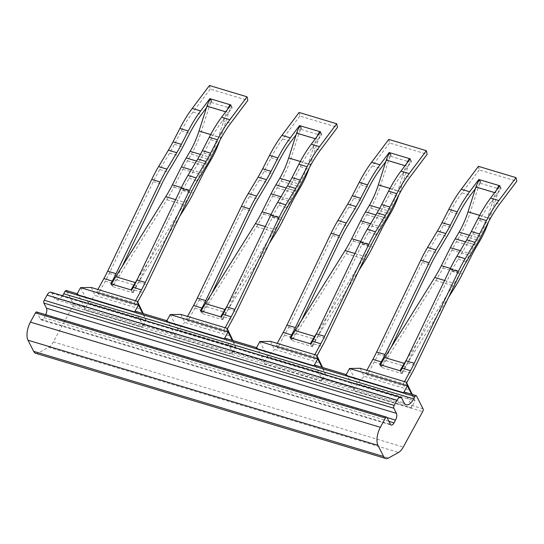 <?xml version="1.0" encoding="UTF-8"?>
<svg xmlns="http://www.w3.org/2000/svg" width="544" height="544" viewBox="0 0 544 544"><rect width="100%" height="100%" fill="white"/><g stroke="black" fill="none" stroke-linecap="round" stroke-linejoin="round"><path stroke-width="0.41" stroke-dasharray="2.72 2.04" d="M358.884 270.436L315.724 339.544A84.531 38.005 106.7 0 0 311.692 346.44L310.338 343.774M389.932 152.735L391.326 155.482L390.687 156.332A8.452 3.801 106.7 0 0 388.423 160.895L380.467 185.749A55.787 25.085 106.7 0 1 370.661 208.087L366.778 214.724A84.531 38.005 106.7 0 0 362.222 223.135L353.206 241.101A89.597 40.29 106.7 0 1 346.202 253.626L296.201 333.676A84.531 38.005 106.7 0 0 292.169 340.571L312.412 346.657L311.059 343.992M290.816 337.906L292.169 340.571L291.448 340.354L290.095 337.688M316.724 333.084L364.616 256.408A84.531 38.005 106.7 0 0 371.226 244.596L380.236 226.63A89.597 40.29 -73.3 0 1 385.07 217.709L388.946 211.079A50.714 22.807 106.7 0 0 397.868 190.767L405.817 165.913A13.525 6.079 -73.3 0 1 406.769 163.356M409.809 159.304L410.849 161.35L410.21 162.2A8.452 3.801 106.7 0 0 407.946 166.756L399.99 191.617A55.787 25.085 -73.3 0 1 398.902 194.861M388.77 139.407L389.538 142.984L427.142 154.285M410.176 158.814L411.57 161.561L410.849 161.35M317.009 355.79L315.105 359.278L313.752 356.612L276.155 345.311L277.216 343.373M313.752 356.612L314.813 354.674M312.412 346.657L313.902 343.944A89.597 40.29 106.7 0 0 317.927 336.09L361.991 244.331A84.531 38.005 -73.3 0 1 368.465 232.247L378.27 215.839A89.597 40.29 106.7 0 0 383.153 207.019L390.028 193.616A84.531 38.005 -73.3 0 1 401.71 174.699L411.57 161.561M391.326 155.482L390.599 155.264L389.572 153.231M301.492 320.348L296.956 329.786A89.597 40.29 -73.3 0 1 292.93 337.64L291.448 340.354M390.599 155.264L385.764 161.704M389.538 142.984L372.348 165.879A84.531 38.005 106.7 0 0 360.665 184.79L353.797 198.2A89.597 40.29 106.7 0 1 348.915 207.019L339.109 223.428A84.531 38.005 106.7 0 0 332.636 235.511L288.572 327.264A89.597 40.29 106.7 0 1 284.546 335.118L277.501 347.976L315.105 359.278M276.155 345.311L277.501 347.976M179.568 216.553L136.401 285.661A84.531 38.005 106.7 0 0 132.369 292.556L131.016 289.891M210.61 98.852L212.004 101.599L211.364 102.449A8.452 3.801 106.7 0 0 209.1 107.005L201.151 131.866A55.787 25.085 106.7 0 1 191.338 154.204L187.456 160.834A84.531 38.005 106.7 0 0 182.9 169.252L173.883 187.218A89.597 40.29 106.7 0 1 166.879 199.736L116.878 279.793A84.531 38.005 106.7 0 0 112.846 286.688L133.096 292.774L131.743 290.108M111.493 284.022L112.846 286.688L112.125 286.47L110.772 283.805M137.401 279.201L185.293 202.524A84.531 38.005 106.7 0 0 191.903 190.713L200.92 172.747A89.597 40.29 -73.3 0 1 205.748 163.826L209.624 157.189A50.714 22.807 106.7 0 0 218.545 136.884L226.501 112.03A13.525 6.079 -73.3 0 1 227.446 109.466M230.486 105.42L231.526 107.46L230.887 108.317A8.452 3.801 106.7 0 0 228.623 112.873L220.674 137.734A55.787 25.085 -73.3 0 1 219.586 140.978M209.447 85.517L210.215 89.1L247.819 100.402M230.853 104.931L232.247 107.678L231.526 107.46M137.693 301.906L135.782 305.395L134.429 302.729L96.832 291.428L97.893 289.49M134.429 302.729L135.49 300.784M133.096 292.774L134.579 290.054A89.597 40.29 106.7 0 0 138.604 282.207L182.668 190.448A84.531 38.005 -73.3 0 1 189.142 178.364L198.948 161.956A89.597 40.29 106.7 0 0 203.83 153.136L210.705 139.726A84.531 38.005 -73.3 0 1 222.387 120.816L232.247 107.678M212.004 101.599L211.283 101.381L210.249 99.348M122.169 266.458L117.64 275.903A89.597 40.29 -73.3 0 1 113.608 283.757L112.125 286.47M211.283 101.381L206.448 107.821M210.215 89.1L193.032 111.996A84.531 38.005 106.7 0 0 181.349 130.907L174.474 144.31A89.597 40.29 106.7 0 1 169.592 153.136L159.786 169.544A84.531 38.005 106.7 0 0 153.313 181.628L109.249 273.38A89.597 40.29 106.7 0 1 105.223 281.234L98.185 294.093L135.782 305.395M96.832 291.428L98.185 294.093M269.226 243.494L226.059 312.603A84.531 38.005 106.7 0 0 222.034 319.498L220.68 316.832M300.268 125.793L301.662 128.54L301.022 129.39A8.452 3.801 106.7 0 0 298.758 133.946L290.809 158.807A55.787 25.085 106.7 0 1 280.996 181.145L277.12 187.775A84.531 38.005 106.7 0 0 272.558 196.194L263.548 214.159A89.597 40.29 106.7 0 1 256.544 226.685L206.536 306.734A84.531 38.005 106.7 0 0 202.511 313.63L222.754 319.716L221.401 317.05M201.158 310.964L202.511 313.63L201.783 313.412L200.43 310.746M227.066 306.143L274.951 229.466A84.531 38.005 106.7 0 0 281.561 217.654L290.578 199.689A89.597 40.29 -73.3 0 1 295.412 190.767L299.288 184.13A50.714 22.807 106.7 0 0 308.21 163.826L316.159 138.972A13.525 6.079 -73.3 0 1 317.111 136.415M320.151 132.362L321.184 134.402L320.545 135.259A8.452 3.801 106.7 0 0 318.281 139.815L310.332 164.676A55.787 25.085 -73.3 0 1 309.244 167.919M299.112 112.465L299.88 116.042L337.477 127.344M320.518 131.872L321.912 134.62L321.184 134.402M227.351 328.848L225.44 332.336L224.087 329.671L186.49 318.369L187.551 316.431M224.087 329.671L225.155 327.726M222.754 319.716L224.237 317.002A89.597 40.29 106.7 0 0 228.269 309.148L272.333 217.389A84.531 38.005 -73.3 0 1 278.8 205.306L288.606 188.897A89.597 40.29 106.7 0 0 293.488 180.078L300.363 166.675A84.531 38.005 -73.3 0 1 312.045 147.757L321.912 134.62M301.662 128.54L300.941 128.323L299.907 126.29M211.834 293.406L207.298 302.845A89.597 40.29 -73.3 0 1 203.272 310.699L201.783 313.412M300.941 128.323L296.106 134.762M299.88 116.042L282.69 138.938A84.531 38.005 106.7 0 0 271.007 157.848L264.132 171.258A89.597 40.29 106.7 0 1 259.25 180.078L249.444 196.486A84.531 38.005 106.7 0 0 242.971 208.57L198.914 300.322A89.597 40.29 106.7 0 1 194.881 308.176L187.843 321.035L225.44 332.336M186.49 318.369L187.843 321.035M448.548 297.378L405.382 366.486A84.531 38.005 106.7 0 0 401.35 373.381L400.003 370.716M479.59 179.676L480.984 182.424L480.345 183.274A8.452 3.801 106.7 0 0 478.081 187.836L470.132 212.69A55.787 25.085 106.7 0 1 460.319 235.028L456.443 241.665A84.531 38.005 106.7 0 0 451.88 250.077L442.87 268.042A89.597 40.29 106.7 0 1 435.86 280.568L385.859 360.618A84.531 38.005 106.7 0 0 381.827 367.513L402.077 373.599L400.724 370.933M380.48 364.847L381.827 367.513L381.106 367.295L379.753 364.63M406.382 360.026L454.274 283.349A84.531 38.005 106.7 0 0 460.884 271.538L469.9 253.572A89.597 40.29 -73.3 0 1 474.728 244.65L478.611 238.02A50.714 22.807 106.7 0 0 487.526 217.709L495.482 192.855A13.525 6.079 -73.3 0 1 496.434 190.298M499.474 186.245L500.507 188.292L499.868 189.142A8.452 3.801 106.7 0 0 497.604 193.698L489.654 218.559A55.787 25.085 -73.3 0 1 488.566 221.802M478.434 166.348L479.203 169.925L516.8 181.227M499.841 185.762L501.228 188.51L500.507 188.292M406.674 382.731L404.763 386.22L403.41 383.554L365.813 372.252L366.874 370.314M403.41 383.554L404.478 381.616M402.077 373.599L403.56 370.886A89.597 40.29 106.7 0 0 407.592 363.032L451.649 271.272A84.531 38.005 -73.3 0 1 458.123 259.189L467.928 242.78A89.597 40.29 106.7 0 0 472.811 233.961L479.686 220.558A84.531 38.005 -73.3 0 1 491.368 201.64L501.228 188.51M480.984 182.424L480.264 182.206L479.23 180.173M391.156 347.29L386.621 356.728A89.597 40.29 -73.3 0 1 382.595 364.582L381.106 367.295M480.264 182.206L475.429 188.646M479.203 169.925L462.012 192.821A84.531 38.005 106.7 0 0 450.33 211.732L443.455 225.141A89.597 40.29 106.7 0 1 438.573 233.961L428.767 250.369A84.531 38.005 106.7 0 0 422.294 262.453L378.23 354.212A89.597 40.29 106.7 0 1 374.204 362.059L367.166 374.918L404.763 386.22M365.813 372.252L367.166 374.918M349.534 368.478L357.197 383.581L415.038 400.962L411.638 394.257M411.291 407.823L353.43 390.415L411.291 407.823L415.038 400.962L412.264 394.448M360.121 368.288L364.181 376.285L410.455 390.191M345.787 375.353A2.115 0.952 -73.3 0 1 346.759 374.762A2.115 0.952 -73.3 0 1 347.092 375.074L353.627 387.954A2.115 0.952 -73.3 0 1 353.43 390.415L357.197 383.581L364.181 376.285M259.869 341.537L267.532 356.64L325.38 374.02L321.973 367.316M256.129 348.412A2.115 0.952 -73.3 0 1 257.101 347.82A2.115 0.952 -73.3 0 1 257.434 348.133L263.969 361.012A2.115 0.952 -73.3 0 1 263.772 363.474L321.626 380.875L325.38 374.02L322.606 367.506M270.463 341.346L274.516 349.343L320.797 363.249M321.626 380.875L263.779 363.494L267.532 356.64L274.516 349.343M170.211 314.595L177.874 329.698L235.722 347.079L232.315 340.374M166.471 321.47A2.115 0.952 -73.3 0 1 167.443 320.878A2.115 0.952 -73.3 0 1 167.77 321.184L174.304 334.07A2.115 0.952 -73.3 0 1 174.107 336.532L231.968 353.933L235.722 347.079L232.948 340.564M180.798 314.405L184.858 322.402L231.132 336.308M231.968 353.933L174.121 336.552L177.874 329.698L184.858 322.402M80.546 287.654L88.21 302.756L146.057 320.137L142.657 313.432M76.806 294.528A2.115 0.952 -73.3 0 1 77.778 293.937A2.115 0.952 -73.3 0 1 78.112 294.243L84.646 307.129A2.115 0.952 -73.3 0 1 84.449 309.59L142.297 326.971L146.057 320.137L143.283 313.616M91.14 287.456L95.193 295.46L141.474 309.359M135.626 311.318A2.115 0.952 106.7 0 1 135.952 311.63L142.494 324.51A2.115 0.952 106.7 0 1 142.297 326.971L84.463 309.611L88.21 302.756L95.193 295.46M411.278 407.796A2.115 0.952 106.7 0 0 411.475 405.341L404.94 392.455A2.115 0.952 106.7 0 0 404.607 392.142M35.748 353.321A13.525 6.079 106.7 0 0 38.542 352.859L48.606 347.29A13.525 6.079 106.7 0 0 53.312 341.904L72.706 306.476A2.115 0.952 106.7 0 0 73.08 303.654L66.538 290.768A2.115 0.952 106.7 0 0 66.212 290.462M231.955 353.913A2.115 0.952 106.7 0 0 232.152 351.451L225.617 338.572A2.115 0.952 106.7 0 0 225.284 338.259M321.613 380.854A2.115 0.952 106.7 0 0 321.817 378.4L315.275 365.514A2.115 0.952 106.7 0 0 314.949 365.201M45.703 314.69A5.073 2.278 106.7 0 1 45.56 314.969L44.057 317.71A5.073 2.278 106.7 0 1 41.242 319.906A5.073 2.278 106.7 0 1 40.453 319.158L36.958 312.276A2.115 0.952 106.7 0 0 36.625 311.964M62.526 295.718A13.525 6.079 106.7 0 1 56.229 299.615A13.525 6.079 106.7 0 1 54.114 297.629L51.857 293.189A6.759 3.04 106.7 0 0 50.803 292.196M296.201 333.676L315.724 339.544M354.94 253.504L364.616 256.408M360.733 241.448L371.226 244.596M370.6 223.734L380.236 226.63M375.856 214.941L385.07 217.709M379.705 208.298L388.946 211.079M390.007 188.408L397.868 190.767M405.028 165.675L405.817 165.913M390.687 156.332L410.21 162.2M388.423 160.895L407.946 166.756M380.467 185.749L399.99 191.617M370.661 208.087L390.184 213.955M366.778 214.724L386.301 220.585M362.222 223.135L381.745 229.004M353.206 241.101L372.728 246.969M346.202 253.626L365.724 259.488M313.902 343.944L322.143 346.419M284.546 335.118L292.93 337.64M317.927 336.09L326.169 338.565M361.991 244.331L370.233 246.806M368.465 232.247L376.706 234.722M378.27 215.839L386.512 218.314M383.153 207.019L391.394 209.494M390.028 193.616L398.269 196.092M401.71 174.699L409.952 177.181M372.348 165.879L380.739 168.402M360.665 184.79L369.056 187.313M353.797 198.2L362.182 200.716M348.915 207.019L357.299 209.542M339.109 223.428L347.494 225.95M332.636 235.511L341.02 238.027M288.572 327.264L296.956 329.786M116.878 279.793L136.401 285.661M175.617 199.621L185.293 202.524M181.41 187.558L191.903 190.713M191.277 169.85L200.92 172.747M196.534 161.058L205.748 163.826M200.382 154.414L209.624 157.189M210.684 134.524L218.545 136.884M225.706 111.792L226.501 112.03M211.364 102.449L230.887 108.317M209.1 107.005L228.623 112.873M201.151 131.866L220.674 137.734M191.338 154.204L210.861 160.065M187.456 160.834L206.978 166.702M182.9 169.252L202.422 175.12M173.883 187.218L193.406 193.086M166.879 199.736L186.402 205.605M134.579 290.054L142.82 292.536M105.223 281.234L113.608 283.757M138.604 282.207L146.853 284.682M182.668 190.448L190.91 192.923M189.142 178.364L197.384 180.839M198.948 161.956L207.189 164.431M203.83 153.136L212.072 155.611M210.705 139.726L218.946 142.208M222.387 120.816L230.629 123.291M193.032 111.996L201.416 114.519M181.349 130.907L189.734 133.43M174.474 144.31L182.859 146.832M169.592 153.136L177.976 155.652M159.786 169.544L168.171 172.06M153.313 181.628L161.697 184.144M109.249 273.38L117.64 275.903M206.536 306.734L226.059 312.603M265.282 226.562L274.951 229.466M271.068 214.499L281.561 217.654M280.935 196.792L290.578 199.689M286.192 188L295.412 190.767M290.047 181.356L299.288 184.13M300.342 161.466L308.21 163.826M315.37 138.734L316.159 138.972M301.022 129.39L320.545 135.259M298.758 133.946L318.281 139.815M290.809 158.807L310.332 164.676M280.996 181.145L300.519 187.014M277.12 187.775L296.643 193.644M272.558 196.194L292.087 202.062M263.548 214.159L283.07 220.028M256.544 226.685L276.066 232.546M224.237 317.002L232.485 319.478M194.881 308.176L203.272 310.699M228.269 309.148L236.511 311.624M272.333 217.389L280.575 219.864M278.8 205.306L287.048 207.781M288.606 188.897L296.847 191.372M293.488 180.078L301.73 182.553M300.363 166.675L308.604 169.15M312.045 147.757L320.287 150.239M282.69 138.938L291.074 141.46M271.007 157.848L279.398 160.371M264.132 171.258L272.524 173.774M259.25 180.078L267.641 182.594M249.444 196.486L257.836 199.002M242.971 208.57L251.362 211.086M198.914 300.322L207.298 302.845M385.859 360.618L405.382 366.486M444.598 280.446L454.274 283.349M450.391 268.389L460.884 271.538M460.258 250.675L469.9 253.572M465.514 241.883L474.728 244.65M469.37 235.239L478.611 238.02M479.665 215.349L487.526 217.709M494.686 192.617L495.482 192.855M480.345 183.274L499.868 189.142M478.081 187.836L497.604 193.698M470.132 212.69L489.654 218.559M460.319 235.028L479.842 240.897M456.443 241.665L475.966 247.527M451.88 250.077L471.403 255.945M442.87 268.042L462.393 273.911M435.86 280.568L455.382 286.43M403.56 370.886L411.808 373.361M374.204 362.059L382.595 364.582M407.592 363.032L415.834 365.507M451.649 271.272L459.898 273.748M458.123 259.189L466.364 261.671M467.928 242.78L476.17 245.256M472.811 233.961L481.052 236.436M479.686 220.558L487.927 223.033M491.368 201.64L499.61 204.122M462.012 192.821L470.397 195.344M450.33 211.732L458.714 214.254M443.455 225.141L451.84 227.657M438.573 233.961L446.957 236.484M428.767 250.369L437.152 252.892M422.294 262.453L430.685 264.969M378.23 354.212L386.621 356.728M411.475 405.341L423.042 408.816M72.706 306.476L422.668 411.638M73.08 303.654L84.646 307.129M142.494 324.51L174.304 334.07M232.152 351.451L263.969 361.012M321.817 378.4L353.627 387.954M404.94 392.455L416.507 395.93M315.275 365.514L347.092 375.074M225.617 338.572L257.434 348.133M135.952 311.63L167.77 321.184M66.538 290.768L78.112 294.243M53.312 341.904L403.274 447.066M48.606 347.29L398.575 452.452M38.542 352.859L388.511 458.021M36.958 312.276L386.927 417.432M40.453 319.158L390.415 424.32M44.057 317.71L388.906 421.335M45.56 314.969L386.995 417.568M51.857 293.189L401.826 398.351M54.114 297.629L404.083 402.791M41.242 319.906L391.211 425.068M56.229 299.615L406.191 404.777M77.2 293.76L77.778 293.937M166.865 320.702L167.443 320.878M256.523 347.643L257.101 347.82M346.188 374.592L346.759 374.762"/><path stroke-width="0.82" d="M386.294 160.045L378.345 184.906A50.714 22.807 106.7 0 1 369.424 205.21L365.548 211.84A89.597 40.29 106.7 0 0 360.713 220.762L351.703 238.734A84.531 38.005 106.7 0 1 345.093 250.546L295.093 330.596A89.597 40.29 106.7 0 0 290.816 337.906L290.095 337.688L291.577 334.975A84.531 38.005 106.7 0 0 295.378 327.563L339.442 235.81A89.597 40.29 -73.3 0 1 346.304 222.999L356.109 206.591A84.531 38.005 106.7 0 0 360.713 198.268L367.588 184.865A89.597 40.29 -73.3 0 1 379.97 164.818L389.205 152.517L389.919 152.755A13.525 6.079 106.7 0 0 386.294 160.045L405.028 165.675M406.769 163.356A13.525 6.079 -73.3 0 1 409.442 158.617L410.176 158.814L400.942 171.122A89.597 40.29 106.7 0 0 388.559 191.168L381.684 204.571A84.531 38.005 -73.3 0 1 377.074 212.894L367.268 229.303A89.597 40.29 106.7 0 0 360.414 242.107L316.35 333.866A84.531 38.005 -73.3 0 1 312.548 341.278L311.059 343.992L310.338 343.774A89.597 40.29 -73.3 0 1 314.616 336.464L316.724 333.084M398.902 194.861A55.787 25.085 -73.3 0 1 390.184 213.955L386.301 220.585A84.531 38.005 106.7 0 0 381.745 229.004L372.728 246.969A89.597 40.29 -73.3 0 1 365.724 259.488L358.884 270.436M409.455 158.596L409.809 159.304M277.216 343.373L283.193 332.452A84.531 38.005 106.7 0 0 286.994 325.047L331.051 233.288A89.597 40.29 106.7 0 1 337.912 220.483L347.718 204.075A84.531 38.005 106.7 0 0 352.328 195.752L359.203 182.342A89.597 40.29 106.7 0 1 371.586 162.296L388.77 139.407L426.374 150.702L427.142 154.285L409.952 177.181A84.531 38.005 106.7 0 0 398.269 196.092L391.394 209.494A89.597 40.29 -73.3 0 1 386.512 218.314L376.706 234.722A84.531 38.005 106.7 0 0 370.233 246.806L326.169 338.565A89.597 40.29 -73.3 0 1 322.143 346.419L317.009 355.79M314.813 354.674L320.79 343.754A84.531 38.005 106.7 0 0 324.591 336.342L368.655 244.589A89.597 40.29 -73.3 0 1 375.516 231.778L385.322 215.37A84.531 38.005 106.7 0 0 389.926 207.046L396.8 193.644A89.597 40.29 -73.3 0 1 409.183 173.597L426.374 150.702M389.572 153.231L389.205 152.517M385.764 161.704L380.739 168.402A84.531 38.005 106.7 0 0 369.056 187.313L362.182 200.716A89.597 40.29 -73.3 0 1 357.299 209.542L347.494 225.95A84.531 38.005 106.7 0 0 341.02 238.027L301.492 320.348M206.978 106.162L199.022 131.022A50.714 22.807 106.7 0 1 190.101 151.327L186.225 157.957A89.597 40.29 106.7 0 0 181.397 166.879L172.38 184.844A84.531 38.005 106.7 0 1 165.77 196.656L115.77 276.712A89.597 40.29 106.7 0 0 111.493 284.022L110.772 283.805L112.254 281.092A84.531 38.005 106.7 0 0 116.056 273.68L160.12 181.927A89.597 40.29 -73.3 0 1 166.981 169.116L176.786 152.708A84.531 38.005 106.7 0 0 181.39 144.384L188.265 130.982A89.597 40.29 -73.3 0 1 200.648 110.935L209.889 98.634L210.596 98.865A13.525 6.079 106.7 0 0 206.978 106.162L225.706 111.792M227.446 109.466A13.525 6.079 -73.3 0 1 230.119 104.734L230.853 104.931L221.619 117.239A89.597 40.29 106.7 0 0 209.236 137.285L202.361 150.688A84.531 38.005 -73.3 0 1 197.758 159.011L187.952 175.42A89.597 40.29 106.7 0 0 181.091 188.224L137.027 279.983A84.531 38.005 -73.3 0 1 133.226 287.388L131.743 290.108L131.016 289.891A89.597 40.29 -73.3 0 1 135.293 282.581L137.401 279.201M219.586 140.978A55.787 25.085 -73.3 0 1 210.861 160.065L206.978 166.702A84.531 38.005 106.7 0 0 202.422 175.12L193.406 193.086A89.597 40.29 -73.3 0 1 186.402 205.605L179.568 216.553M230.132 104.713L230.486 105.42M97.893 289.49L103.87 278.569A84.531 38.005 106.7 0 0 107.671 271.164L151.735 179.404A89.597 40.29 106.7 0 1 158.59 166.593L168.395 150.185A84.531 38.005 106.7 0 0 173.006 141.868L179.88 128.459A89.597 40.29 106.7 0 1 192.263 108.412L209.447 85.517L247.051 96.818L247.819 100.402L230.629 123.291A84.531 38.005 106.7 0 0 218.946 142.208L212.072 155.611A89.597 40.29 -73.3 0 1 207.189 164.431L197.384 180.839A84.531 38.005 106.7 0 0 190.91 192.923L146.853 284.682A89.597 40.29 -73.3 0 1 142.82 292.536L137.693 301.906M135.49 300.784L141.467 289.87A84.531 38.005 106.7 0 0 145.268 282.458L189.332 190.699A89.597 40.29 -73.3 0 1 196.194 177.895L205.999 161.486A84.531 38.005 106.7 0 0 210.603 153.163L217.478 139.76A89.597 40.29 -73.3 0 1 229.86 119.714L247.051 96.818M210.249 99.348L209.889 98.634M206.448 107.821L201.416 114.519A84.531 38.005 106.7 0 0 189.734 133.43L182.859 146.832A89.597 40.29 -73.3 0 1 177.976 155.652L168.171 172.06A84.531 38.005 106.7 0 0 161.697 184.144L122.169 266.458M296.636 133.103L288.687 157.964A50.714 22.807 106.7 0 1 279.766 178.269L275.883 184.899A89.597 40.29 106.7 0 0 271.055 193.82L262.038 211.786A84.531 38.005 106.7 0 1 255.428 223.598L205.428 303.654A89.597 40.29 106.7 0 0 201.158 310.964L200.43 310.746L201.919 308.033A84.531 38.005 106.7 0 0 205.72 300.621L249.778 208.869A89.597 40.29 -73.3 0 1 256.639 196.058L266.444 179.649A84.531 38.005 106.7 0 0 271.055 171.326L277.93 157.923A89.597 40.29 -73.3 0 1 290.312 137.877L299.547 125.576L300.268 125.793A13.525 6.079 106.7 0 0 296.636 133.103L315.37 138.734M300.254 125.807L319.79 131.655L320.151 132.362M319.79 131.655L320.518 131.872L311.277 144.18A89.597 40.29 106.7 0 0 298.894 164.227L292.019 177.63A84.531 38.005 -73.3 0 1 287.416 185.953L277.61 202.361A89.597 40.29 106.7 0 0 270.749 215.166L226.685 306.925A84.531 38.005 -73.3 0 1 222.89 314.33L221.401 317.05L220.68 316.832A89.597 40.29 -73.3 0 1 224.951 309.522L227.066 306.143M317.111 136.415A13.525 6.079 -73.3 0 1 319.777 131.675M309.244 167.919A55.787 25.085 -73.3 0 1 300.519 187.014L296.643 193.644A84.531 38.005 106.7 0 0 292.087 202.062L283.07 220.028A89.597 40.29 -73.3 0 1 276.066 232.546L269.226 243.494M187.551 316.431L193.528 305.51A84.531 38.005 106.7 0 0 197.329 298.105L241.393 206.346A89.597 40.29 106.7 0 1 248.254 193.542L258.06 177.133A84.531 38.005 106.7 0 0 262.664 168.81L269.538 155.4A89.597 40.29 106.7 0 1 281.921 135.354L299.112 112.465L336.709 123.76L337.477 127.344L320.287 150.239A84.531 38.005 106.7 0 0 308.604 169.15L301.73 182.553A89.597 40.29 -73.3 0 1 296.847 191.372L287.048 207.781A84.531 38.005 106.7 0 0 280.575 219.864L236.511 311.624A89.597 40.29 -73.3 0 1 232.485 319.478L227.351 328.848M225.155 327.726L231.132 316.812A84.531 38.005 106.7 0 0 234.933 309.4L278.99 217.641A89.597 40.29 -73.3 0 1 285.852 204.836L295.657 188.428A84.531 38.005 106.7 0 0 300.268 180.105L307.136 166.702A89.597 40.29 -73.3 0 1 319.518 146.656L336.709 123.76M299.907 126.29L299.547 125.576M296.106 134.762L291.074 141.46A84.531 38.005 106.7 0 0 279.398 160.371L272.524 173.774A89.597 40.29 -73.3 0 1 267.641 182.594L257.836 199.002A84.531 38.005 106.7 0 0 251.362 211.086L211.834 293.406M475.959 186.986L468.003 211.847A50.714 22.807 106.7 0 1 459.088 232.152L455.206 238.782A89.597 40.29 106.7 0 0 450.378 247.704L441.361 265.676A84.531 38.005 106.7 0 1 434.751 277.488L384.751 357.537A89.597 40.29 106.7 0 0 380.48 364.847L379.753 364.63L381.242 361.916A84.531 38.005 106.7 0 0 385.036 354.511L429.1 262.752A89.597 40.29 -73.3 0 1 435.962 249.941L445.767 233.532A84.531 38.005 106.7 0 0 450.371 225.216L457.246 211.806A89.597 40.29 -73.3 0 1 469.628 191.76L478.87 179.459L479.577 179.697A13.525 6.079 106.7 0 0 475.959 186.986L494.686 192.617M496.434 190.298A13.525 6.079 -73.3 0 1 499.1 185.558L499.841 185.762L490.6 198.064A89.597 40.29 106.7 0 0 478.217 218.11L471.342 231.513A84.531 38.005 -73.3 0 1 466.738 239.836L456.933 256.244A89.597 40.29 106.7 0 0 450.072 269.049L406.008 360.808A84.531 38.005 -73.3 0 1 402.206 368.22L400.724 370.933L400.003 370.716A89.597 40.29 -73.3 0 1 404.274 363.406L406.382 360.026M488.566 221.802A55.787 25.085 -73.3 0 1 479.842 240.897L475.966 247.527A84.531 38.005 106.7 0 0 471.403 255.945L462.393 273.911A89.597 40.29 -73.3 0 1 455.382 286.43L448.548 297.378M499.113 185.545L499.474 186.245M366.874 370.314L372.851 359.394A84.531 38.005 106.7 0 0 376.652 351.988L420.716 260.229A89.597 40.29 106.7 0 1 427.577 247.425L437.383 231.016A84.531 38.005 106.7 0 0 441.986 222.693L448.861 209.29A89.597 40.29 106.7 0 1 461.244 189.244L478.434 166.348L516.032 177.643L516.8 181.227L499.61 204.122A84.531 38.005 106.7 0 0 487.927 223.033L481.052 236.436A89.597 40.29 -73.3 0 1 476.17 245.256L466.364 261.671A84.531 38.005 106.7 0 0 459.898 273.748L415.834 365.507A89.597 40.29 -73.3 0 1 411.808 373.361L406.674 382.731M404.478 381.616L410.455 370.695A84.531 38.005 106.7 0 0 414.249 363.283L458.313 271.531A89.597 40.29 -73.3 0 1 465.174 258.72L474.98 242.311A84.531 38.005 106.7 0 0 479.584 233.988L486.458 220.585A89.597 40.29 -73.3 0 1 498.841 200.539L516.032 177.643M479.23 180.173L478.87 179.459M475.429 188.646L470.397 195.344A84.531 38.005 106.7 0 0 458.714 214.254L451.84 227.657A89.597 40.29 -73.3 0 1 446.957 236.484L437.152 252.892A84.531 38.005 106.7 0 0 430.685 264.969L391.156 347.29M412.264 394.448L406.395 382.194L360.121 368.288L349.534 368.478L345.78 375.333L403.634 392.734L345.78 375.333M411.638 394.257L407.374 385.859L406.395 382.194M403.621 392.714L407.374 385.859L349.534 368.478M322.606 367.506L316.737 355.252L270.463 341.346L259.869 341.537L256.115 348.391L313.976 365.792L256.115 348.391M321.973 367.316L317.716 358.918L316.737 355.252M313.963 365.772L317.716 358.918L259.869 341.537M232.948 340.564L227.079 328.304L180.798 314.405L170.211 314.595L166.457 321.45L224.312 338.851L166.457 321.45M232.315 340.374L228.052 331.976L227.079 328.304M256.523 347.643L225.284 338.259A2.115 0.952 106.7 0 0 224.312 338.851L228.052 331.976L170.211 314.595M143.283 313.616L137.414 301.362L91.14 287.456L80.546 287.654L76.792 294.508L134.654 311.909L76.792 294.508M142.657 313.432L138.394 305.034L137.414 301.362M134.64 311.889L138.394 305.034L80.546 287.654M416.174 395.617A2.115 0.952 -73.3 0 1 416.507 395.93L423.042 408.816A2.115 0.952 -73.3 0 1 422.668 411.638L403.274 447.066A13.525 6.079 -73.3 0 1 398.575 452.452L388.511 458.021A13.525 6.079 -73.3 0 1 385.716 458.483A13.525 6.079 -73.3 0 1 383.602 456.498L377.958 445.366A13.525 6.079 -73.3 0 1 380.358 427.292L385.424 418.037A2.115 0.952 -73.3 0 1 386.594 417.126A2.115 0.952 -73.3 0 1 386.927 417.432L390.415 424.32A5.073 2.278 106.7 0 0 391.211 425.068A5.073 2.278 106.7 0 0 394.026 422.872L395.522 420.131A5.073 2.278 106.7 0 0 396.426 413.352L393.829 408.245A2.115 0.952 -73.3 0 1 394.203 405.423L397.018 400.282A6.759 3.04 -73.3 0 1 400.772 397.358A6.759 3.04 -73.3 0 1 401.826 398.351L404.083 402.791A13.525 6.079 106.7 0 0 406.191 404.777A13.525 6.079 106.7 0 0 413.692 398.936L415.004 396.535A2.115 0.952 -73.3 0 1 416.174 395.617L404.607 392.142A2.115 0.952 106.7 0 0 403.634 392.734M346.188 374.592L314.949 365.201A2.115 0.952 106.7 0 0 313.976 365.792M166.865 320.702L135.626 311.318A2.115 0.952 106.7 0 0 134.654 311.909M386.594 417.126L36.625 311.964A2.115 0.952 106.7 0 0 35.455 312.875L30.389 322.13A13.525 6.079 106.7 0 0 27.989 340.204L33.64 351.336A13.525 6.079 106.7 0 0 35.748 353.321L385.716 458.483M45.703 314.69A5.073 2.278 106.7 0 0 46.458 308.19L396.426 413.352M400.772 397.358L50.803 292.196A6.759 3.04 106.7 0 0 47.056 295.12L44.241 300.261A2.115 0.952 106.7 0 0 43.867 303.083L46.458 308.19M62.526 295.718A13.525 6.079 106.7 0 0 63.723 293.774L413.692 398.936M77.2 293.76L66.212 290.462A2.115 0.952 106.7 0 0 65.042 291.373L63.723 293.774M310.338 343.774L290.816 337.906M295.093 330.596L314.616 336.464M345.093 250.546L354.94 253.504M351.703 238.734L360.733 241.448M360.713 220.762L370.6 223.734M365.548 211.84L375.856 214.941M369.424 205.21L379.705 208.298M378.345 184.906L390.007 188.408M389.919 152.755L409.442 158.617M283.193 332.452L291.577 334.975M312.548 341.278L320.79 343.754M400.942 171.122L409.183 173.597M371.586 162.296L379.97 164.818M388.559 191.168L396.8 193.644M359.203 182.342L367.588 184.865M381.684 204.571L389.926 207.046M377.074 212.894L385.322 215.37M367.268 229.303L375.516 231.778M360.414 242.107L368.655 244.589M316.35 333.866L324.591 336.342M286.994 325.047L295.378 327.563M331.051 233.288L339.442 235.81M337.912 220.483L346.304 222.999M347.718 204.075L356.109 206.591M352.328 195.752L360.713 198.268M131.016 289.891L111.493 284.022M115.77 276.712L135.293 282.581M165.77 196.656L175.617 199.621M172.38 184.844L181.41 187.558M181.397 166.879L191.277 169.85M186.225 157.957L196.534 161.058M190.101 151.327L200.382 154.414M199.022 131.022L210.684 134.524M210.596 98.865L230.119 104.734M103.87 278.569L112.254 281.092M133.226 287.388L141.467 289.87M221.619 117.239L229.86 119.714M192.263 108.412L200.648 110.935M209.236 137.285L217.478 139.76M179.88 128.459L188.265 130.982M202.361 150.688L210.603 153.163M197.758 159.011L205.999 161.486M187.952 175.42L196.194 177.895M181.091 188.224L189.332 190.699M137.027 279.983L145.268 282.458M107.671 271.164L116.056 273.68M151.735 179.404L160.12 181.927M158.59 166.593L166.981 169.116M168.395 150.185L176.786 152.708M173.006 141.868L181.39 144.384M220.68 316.832L201.158 310.964M205.428 303.654L224.951 309.522M255.428 223.598L265.282 226.562M262.038 211.786L271.068 214.499M271.055 193.82L280.935 196.792M275.883 184.899L286.192 188M279.766 178.269L290.047 181.356M288.687 157.964L300.342 161.466M193.528 305.51L201.919 308.033M222.89 314.33L231.132 316.812M311.277 144.18L319.518 146.656M281.921 135.354L290.312 137.877M298.894 164.227L307.136 166.702M269.538 155.4L277.93 157.923M292.019 177.63L300.268 180.105M287.416 185.953L295.657 188.428M277.61 202.361L285.852 204.836M270.749 215.166L278.99 217.641M226.685 306.925L234.933 309.4M197.329 298.105L205.72 300.621M241.393 206.346L249.778 208.869M248.254 193.542L256.639 196.058M258.06 177.133L266.444 179.649M262.664 168.81L271.055 171.326M400.003 370.716L380.48 364.847M384.751 357.537L404.274 363.406M434.751 277.488L444.598 280.446M441.361 265.676L450.391 268.389M450.378 247.704L460.258 250.675M455.206 238.782L465.514 241.883M459.088 232.152L469.37 235.239M468.003 211.847L479.665 215.349M479.577 179.697L499.1 185.558M372.851 359.394L381.242 361.916M402.206 368.22L410.455 370.695M490.6 198.064L498.841 200.539M461.244 189.244L469.628 191.76M478.217 218.11L486.458 220.585M448.861 209.29L457.246 211.806M471.342 231.513L479.584 233.988M466.738 239.836L474.98 242.311M456.933 256.244L465.174 258.72M450.072 269.049L458.313 271.531M406.008 360.808L414.249 363.283M376.652 351.988L385.036 354.511M420.716 260.229L429.1 262.752M427.577 247.425L435.962 249.941M437.383 231.016L445.767 233.532M441.986 222.693L450.371 225.216M33.64 351.336L383.602 456.498M27.989 340.204L377.958 445.366M30.389 322.13L380.358 427.292M35.455 312.875L385.424 418.037M388.906 421.335L394.026 422.872M386.995 417.568L395.522 420.131M43.867 303.083L393.829 408.245M44.241 300.261L394.203 405.423M47.056 295.12L397.018 400.282M65.042 291.373L415.004 396.535"/></g></svg>
